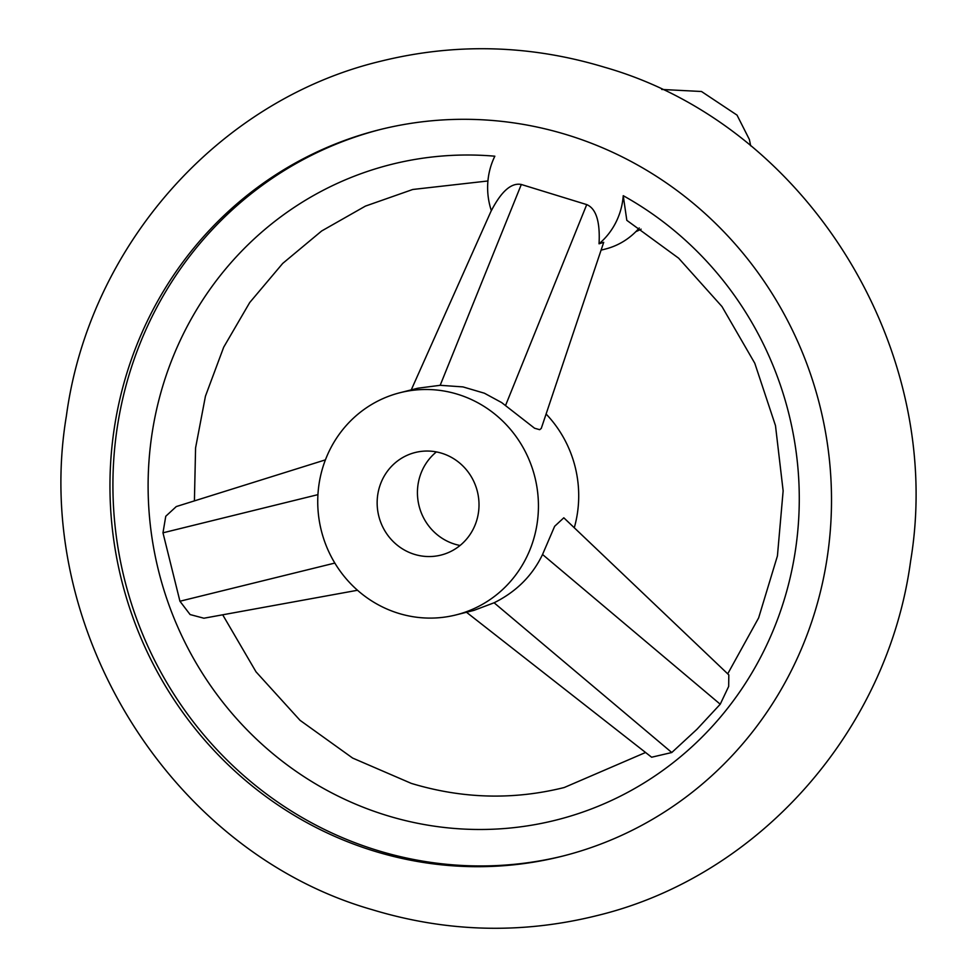 <?xml version="1.0" encoding="UTF-8"?>
<svg xmlns="http://www.w3.org/2000/svg" width="977" height="977" viewBox="0 0 977 977"><rect width="100%" height="100%" fill="white"/><g stroke="black" fill="none" stroke-linecap="round" stroke-linejoin="round"><path stroke-width="1.47" d="M567.344 134.924A374.57 359.878 -104.2 0 0 378.771 129.892A374.57 359.878 -104.2 0 0 109.961 483.383A374.57 359.878 -104.2 0 0 374.118 851.077A374.57 359.878 -104.2 0 0 562.691 856.096A374.57 359.878 -104.2 0 0 831.5 502.618A374.57 359.878 -104.2 0 0 567.344 134.924M564.169 855.73A374.57 359.878 75.8 0 1 377.073 850.32A374.57 359.878 75.8 0 1 112.917 483.42A374.57 359.878 75.8 0 1 380.261 129.526M639.263 227.959A70.503 67.743 75.8 0 1 605.422 249.037L601.087 250.136M623.241 195.693A70.503 67.743 75.8 0 1 599.048 243.798L603.713 242.308L541.27 428.414L539.695 429.685L534.566 428.231L501.628 402.561L484.409 393.218L462.976 386.904L440.175 385.304L521.315 184.482C511.386 182.516 501.396 191.248 491.358 210.678A70.503 67.743 75.8 0 1 494.838 156.198A338.03 324.767 -104.2 0 0 152.693 429.526A338.03 324.767 -104.2 0 0 386.501 815.392A338.03 324.767 -104.2 0 0 776.752 621.47A338.03 324.767 -104.2 0 0 623.241 195.693L626.819 220.338L678.649 258.197L721.979 306.546L754.769 363.212L775.482 425.606L783.139 490.857L777.423 555.937L758.64 617.867L727.718 673.837M456.21 614.863A114.578 110.083 75.8 0 1 398.531 613.324A114.578 110.083 75.8 0 1 317.733 500.859A114.578 110.083 75.8 0 1 399.959 392.73A114.578 110.083 75.8 0 1 457.639 394.268A114.578 110.083 75.8 0 1 538.437 506.745A114.578 110.083 75.8 0 1 456.21 614.863L473.894 610.393L494.093 602.785C516.259 591.757 532.416 575.661 542.54 554.484L554.643 526.298L563.814 517.798L728.818 674.887L728.671 686.428L720.232 704.222L697.016 729.221L671.785 752.522L651.622 757.224L466.481 612.261M357.509 590.267L203.9 618.221L190.1 614.557L179.939 601.234L162.976 532.819L165.76 516.259L176.287 506.562L325.414 459.862M546.131 414.053A114.578 110.083 75.8 0 1 574.281 527.763M521.315 184.482L586.725 204.596C596.117 208.577 600.22 221.645 599.048 243.798M440.175 385.304L417.826 388.211L399.959 392.73M441.726 453.243A52.88 50.804 75.8 0 1 479.011 505.158A52.88 50.804 75.8 0 1 441.067 555.058A52.88 50.804 75.8 0 1 414.443 554.35A52.88 50.804 75.8 0 1 377.146 502.447A52.88 50.804 75.8 0 1 415.103 452.534A52.88 50.804 75.8 0 1 441.726 453.243M460.069 545.484A52.88 50.804 75.8 0 1 454.72 544.152A52.88 50.804 75.8 0 1 418.486 503.302A52.88 50.804 75.8 0 1 436.377 451.924M641.107 229.155A61.698 59.279 75.8 0 1 635.868 231.634M494.093 602.785L671.785 752.522M542.54 554.484L720.232 704.222M334.83 563.07L179.939 601.234M317.94 494.643L162.976 532.819M505.585 405.418L586.725 204.596M380.322 61.319C217.981 100.289 89.139 246.546 66.399 415.872C31.044 627.002 169.851 851.956 372.457 909.758C446.941 932.29 521.681 934.268 596.678 915.681C759.019 876.711 887.861 730.454 910.601 561.128C945.956 349.998 807.149 125.044 604.543 67.242C530.059 44.71 455.319 42.732 380.322 61.319M645.577 752.485L564.23 787.523C513.316 800.187 462.341 798.807 411.317 783.395L352.636 758.067L300.049 720.33L256.023 671.834L222.695 614.802M194.411 500.883L195.583 447.881L205.451 396.149L223.684 347.214L249.709 302.552L282.695 263.436L321.653 230.987L365.435 206.098L412.77 189.477L487.926 180.977M491.321 210.58L411.256 389.872M750.678 145.817L749.383 139.503L737.024 115.115L701.486 91.496L661.71 89.457"/></g></svg>
